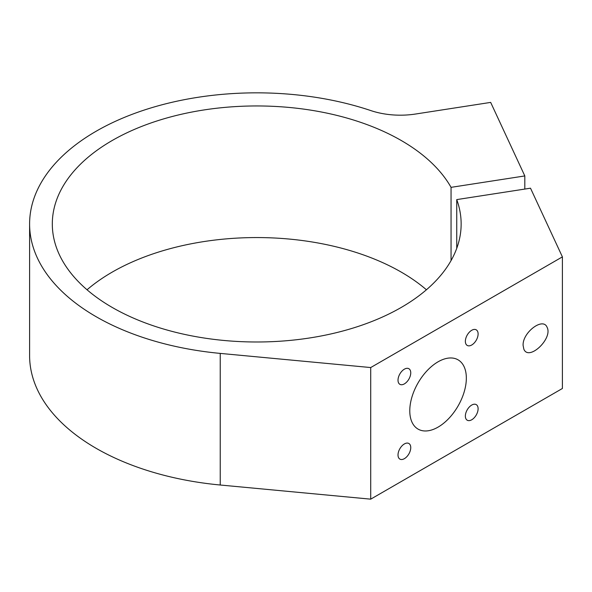 <?xml version="1.0" encoding="UTF-8"?>
<svg xmlns="http://www.w3.org/2000/svg" width="592" height="592" viewBox="0 0 592 592"><rect width="100%" height="100%" fill="white"/><g stroke="black" fill="none" stroke-linecap="round" stroke-linejoin="round"><path stroke-width="0.89" d="M456.743 199.6A204.418 118.023 180 0 1 461.146 223.976A204.418 118.023 180 0 1 256.728 341.991A204.418 118.023 180 0 1 52.311 223.976A204.418 118.023 180 0 1 224.612 107.418A204.418 118.023 180 0 1 451.052 187.346L524.815 175.935L490.672 102.401L415.51 114.034A58.615 33.84 180 0 1 370.873 110.6A227.128 131.135 0 0 0 143.456 110.312A227.128 131.135 0 0 0 29.6 223.976L29.6 355.585A227.128 131.135 0 0 0 220.231 485.011L370.71 499.16L562.4 388.485L562.4 256.876L530.506 188.189L456.743 199.6L456.743 248.344M87.039 289.777A204.418 118.023 180 0 1 426.425 289.777M451.052 187.346L451.052 260.606M524.815 175.935L524.815 189.07M29.6 223.976A227.128 131.135 0 0 0 220.231 353.402L370.71 367.551L370.71 499.16M466.341 378.14A39.997 23.088 120 0 0 458.06 359.832A39.997 23.088 120 0 0 418.063 382.92A39.997 23.088 120 0 0 418.063 429.104A39.997 23.088 120 0 0 448.884 418.389A39.997 23.088 120 0 0 466.341 378.14M471.735 344.995A9.006 5.202 120 0 0 478.107 333.962A9.006 5.202 120 0 0 476.242 329.833A9.006 5.202 120 0 0 467.229 335.035A9.006 5.202 120 0 0 467.229 345.439A9.006 5.202 120 0 0 471.735 344.995M404.388 383.875A9.006 5.202 120 0 0 410.752 372.842A9.006 5.202 120 0 0 408.887 368.72A9.006 5.202 120 0 0 399.881 373.922A9.006 5.202 120 0 0 399.881 384.326A9.006 5.202 120 0 0 404.388 383.875M404.388 458.659A9.006 5.202 120 0 0 410.752 447.626A9.006 5.202 120 0 0 408.887 443.497A9.006 5.202 120 0 0 399.881 448.699A9.006 5.202 120 0 0 399.881 459.103A9.006 5.202 120 0 0 404.388 458.659M471.735 419.772A9.006 5.202 120 0 0 478.107 408.739A9.006 5.202 120 0 0 476.242 404.617A9.006 5.202 120 0 0 467.229 409.812A9.006 5.202 120 0 0 467.229 420.216A9.006 5.202 120 0 0 471.735 419.772M523.099 345.373C522.462 332.438 543.101 316.861 547.075 327.28C553.098 338.513 528.752 361.483 523.853 349.191L523.099 345.373M370.71 367.551L562.4 256.876M220.231 353.402L220.231 485.011"/></g></svg>
